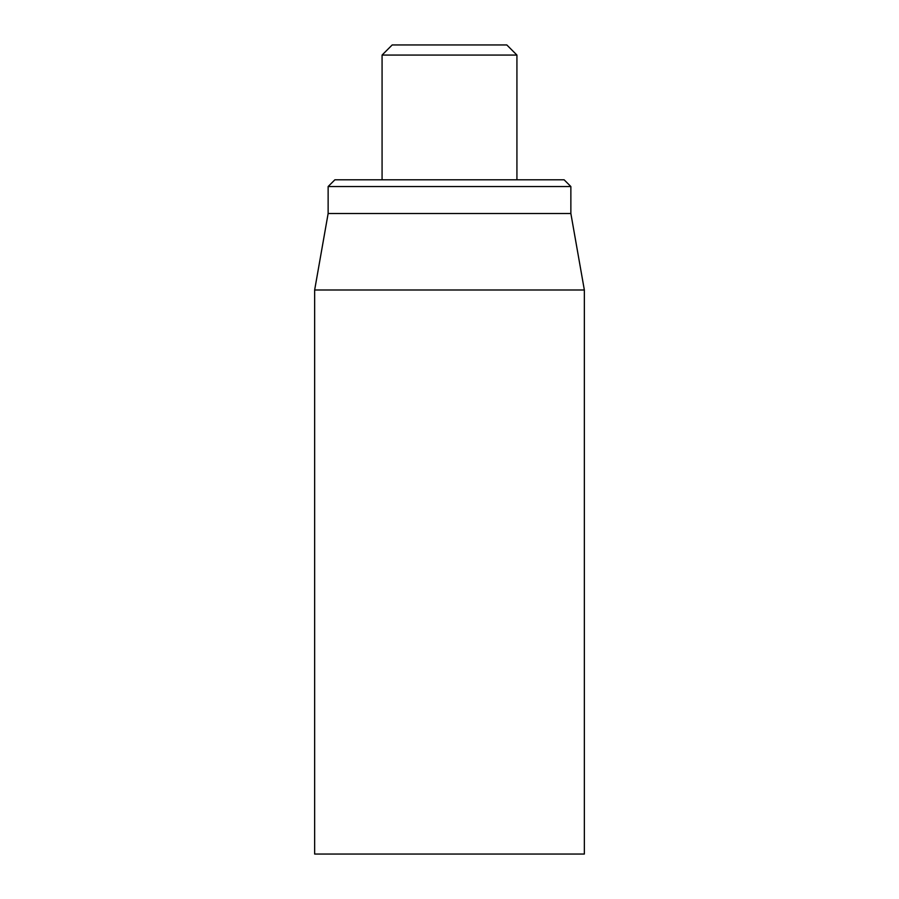 <?xml version="1.0" encoding="UTF-8"?>
<svg xmlns="http://www.w3.org/2000/svg" width="899" height="899" viewBox="0 0 899 899"><rect width="100%" height="100%" fill="white"/><g stroke="black" fill="none" stroke-linecap="round" stroke-linejoin="round"><path stroke-width="1.35" d="M314.65 289.995L314.65 854.05L584.35 854.05L584.35 289.995L314.65 289.995L328.135 213.513L570.865 213.513L570.865 186.543L564.123 179.8L334.877 179.8L328.135 186.543L570.865 186.543M328.135 213.513L328.135 186.543M382.075 55.064L516.925 55.064L506.811 44.95L392.189 44.95L382.075 55.064L382.075 179.8M570.865 213.513L584.35 289.995M516.925 55.064L516.925 179.8"/></g></svg>
